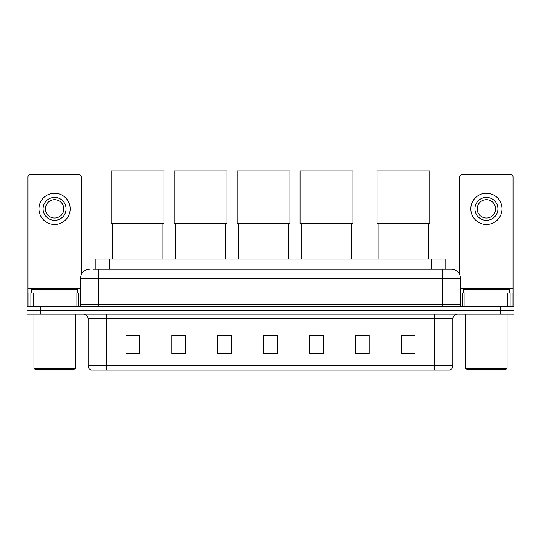 <?xml version="1.0" encoding="UTF-8"?>
<svg xmlns="http://www.w3.org/2000/svg" width="541" height="541" viewBox="0 0 541 541"><rect width="100%" height="100%" fill="white"/><g stroke="black" fill="none" stroke-linecap="round" stroke-linejoin="round"><path stroke-width="0.81" d="M95.892 269.168L95.892 259.071L445.108 259.071L445.108 269.168M93.113 269.168L451.309 269.168A9.177 9.177 0 0 1 460.486 278.345L460.486 304.502C460.607 305.888 461.378 306.652 462.785 306.801M92.903 269.168L98.868 269.168L98.868 278.345L80.514 278.345L80.514 304.502A2.292 2.292 0 0 1 78.215 306.801M89.691 269.168A9.177 9.177 0 0 0 80.514 278.345M40.818 306.801L27.05 306.801L27.05 310.473L40.818 310.473L27.05 310.473L27.05 314.145L40.818 314.145L40.818 310.473L500.182 310.473L40.818 310.473L40.818 306.801L500.182 306.801L500.182 310.473L513.95 310.473L500.182 310.473L500.182 314.145L40.818 314.145M500.182 314.145L513.95 314.145L513.95 306.801L500.182 306.801M460.486 278.345L442.132 278.345L442.132 269.168L451.309 269.168M452.918 365.723C452.79 367.921 451.688 369.388 449.612 370.132L434.558 370.132L434.558 365.723L452.918 365.723L452.918 318.73A4.592 4.592 0 0 1 457.503 314.145M434.558 370.132L91.388 370.132A4.592 4.592 0 0 1 88.082 365.723L88.082 318.73C87.811 315.944 86.283 314.416 83.497 314.145M415.055 353.652L415.055 335.298L401.287 335.298L401.287 353.652L415.055 353.652M369.165 353.652L369.165 335.298L355.396 335.298L355.396 353.652L369.165 353.652M323.275 353.652L323.275 335.298L309.506 335.298L309.506 353.652L323.275 353.652M139.713 353.652L139.713 335.298L125.945 335.298L125.945 353.652L139.713 353.652M185.604 353.652L185.604 335.298L171.835 335.298L171.835 353.652L185.604 353.652M231.494 353.652L231.494 335.298L217.725 335.298L217.725 353.652L231.494 353.652M277.384 353.652L277.384 335.298L263.616 335.298L263.616 353.652L277.384 353.652M369.165 335.298L355.396 335.393L369.165 335.298M217.725 335.393L218.233 335.393M182.892 335.393L185.604 335.393M277.384 335.393L263.616 335.393M139.713 335.393L125.945 335.393M323.275 335.393L309.506 335.393M415.055 335.393L401.287 335.393M76.038 306.801L76.038 293.033L33.129 293.033L33.129 306.801M81.204 274.862L81.204 176.927A2.292 2.292 0 0 0 78.905 174.635L30.262 174.635A2.292 2.292 0 0 0 27.97 176.927L27.97 293.033L33.129 293.033M76.038 293.033L80.514 293.033M27.97 306.801L27.97 293.033M54.587 197.397A11.476 11.476 0 0 0 43.111 208.867A11.476 11.476 0 0 0 54.587 220.343A11.476 11.476 0 0 0 66.056 208.867A11.476 11.476 0 0 0 54.587 197.397M54.587 199.69A9.177 9.177 0 0 0 45.403 208.867A9.177 9.177 0 0 0 54.587 218.05A9.177 9.177 0 0 0 63.764 208.867A9.177 9.177 0 0 0 54.587 199.69M54.587 224.474A15.601 15.601 0 0 0 70.188 208.867A15.601 15.601 0 0 0 54.587 193.265A15.601 15.601 0 0 0 38.979 208.867A15.601 15.601 0 0 0 54.587 224.474M74.32 369.212L34.854 369.212L33.934 368.293L75.233 368.293L74.32 369.212M33.934 314.145L33.934 368.293M75.233 314.145L75.233 368.293M77.532 293.033L77.532 289.361L31.642 289.361L31.642 293.033M112.359 223.643L112.359 259.071M162.841 223.643L162.841 259.071M111.216 170.868L163.991 170.868L163.991 223.643L111.216 223.643L111.216 170.868M175.325 223.643L175.325 259.071M225.8 223.643L225.8 259.071M174.175 170.868L226.95 170.868L226.95 223.643L174.175 223.643L174.175 170.868M238.283 223.643L238.283 259.071M288.766 223.643L288.766 259.071M237.141 170.868L289.908 170.868L289.908 223.643L237.141 223.643L237.141 170.868M301.249 223.643L301.249 259.071M351.724 223.643L351.724 259.071M300.099 170.868L352.874 170.868L352.874 223.643L300.099 223.643L300.099 170.868M378.159 223.643L378.159 259.071M428.641 223.643L428.641 259.071M377.009 170.868L429.784 170.868L429.784 223.643L377.009 223.643L377.009 170.868M507.871 306.801L507.871 293.033L464.962 293.033L464.962 306.801M513.03 306.801L513.03 293.033L513.03 306.801M507.871 293.033L513.03 293.033L513.03 176.927A2.292 2.292 0 0 0 510.738 174.635L462.095 174.635A2.292 2.292 0 0 0 459.796 176.927L459.796 274.862M460.486 293.033L464.962 293.033M486.413 197.397A11.476 11.476 0 0 0 474.944 208.867A11.476 11.476 0 0 0 486.413 220.343A11.476 11.476 0 0 0 497.889 208.867A11.476 11.476 0 0 0 486.413 197.397M486.413 199.69A9.177 9.177 0 0 0 477.236 208.867A9.177 9.177 0 0 0 486.413 218.05A9.177 9.177 0 0 0 495.597 208.867A9.177 9.177 0 0 0 486.413 199.69M486.413 224.474A15.601 15.601 0 0 0 502.021 208.867A15.601 15.601 0 0 0 486.413 193.265A15.601 15.601 0 0 0 470.812 208.867A15.601 15.601 0 0 0 486.413 224.474M506.146 369.212L466.68 369.212L465.767 368.293L507.066 368.293L506.146 369.212M465.767 314.145L465.767 368.293M507.066 314.145L507.066 368.293M509.358 293.033L509.358 289.361L463.468 289.361L463.468 293.033M109.661 269.168L109.661 259.071M431.339 269.168L431.339 259.071M98.868 306.801L98.868 304.502L460.486 304.502M80.514 304.502L98.868 304.502L98.868 278.345L442.132 278.345L442.132 306.801M434.558 314.145L434.558 318.73L88.082 318.73M452.918 318.73L434.558 318.73L434.558 365.723L106.442 365.723L106.442 370.132M88.082 365.723L106.442 365.723L106.442 314.145M277.384 353.016L263.616 353.016M231.494 353.016L217.725 353.016M185.604 353.016L171.835 353.016M139.713 353.016L125.945 353.016M323.275 353.016L309.506 353.016M369.165 353.016L355.396 353.016M415.055 353.016L401.287 353.016M80.514 288.441L27.97 288.441M78.296 293.033L78.296 306.801M28.004 293.033L28.004 306.801M30.871 306.801L30.871 293.033M513.03 288.441L460.486 288.441M512.996 306.801L512.996 293.033M510.129 293.033L510.129 306.801M462.704 306.801L462.704 293.033"/></g></svg>
